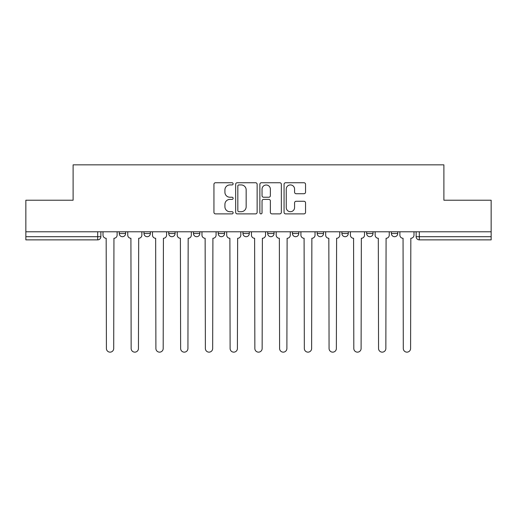 <?xml version="1.0" encoding="UTF-8"?>
<svg xmlns="http://www.w3.org/2000/svg" width="517" height="517" viewBox="0 0 517 517"><rect width="100%" height="100%" fill="white"/><g stroke="black" fill="none" stroke-linecap="round" stroke-linejoin="round"><path stroke-width="0.78" d="M233.128 183.839A1.092 1.092 0 0 0 232.036 182.747L215.499 182.747A1.557 1.557 0 0 0 213.941 184.304L213.941 212.325A1.557 1.557 0 0 0 215.499 213.883L232.036 213.883A1.092 1.092 0 0 0 233.128 212.791A1.092 1.092 0 0 0 232.036 211.705L229.897 211.705A4.983 4.983 0 0 1 224.914 206.722L224.914 204.389A4.983 4.983 0 0 1 229.897 199.407L232.036 199.407A1.092 1.092 0 0 0 233.128 198.315A1.092 1.092 0 0 0 232.036 197.229L229.897 197.229A4.983 4.983 0 0 1 224.914 192.246L224.914 189.907A4.983 4.983 0 0 1 229.897 184.931L232.036 184.931A1.092 1.092 0 0 0 233.128 183.839M391.395 231.778L391.395 233.522L397.741 233.522A3.173 3.173 0 0 1 394.568 236.696A3.173 3.173 0 0 1 391.395 233.522L391.395 231.778M317.18 231.778L317.18 233.522L323.519 233.522A3.173 3.173 0 0 1 320.353 236.696A3.173 3.173 0 0 1 317.18 233.522L317.18 231.778M267.696 231.778L267.696 233.522L274.042 233.522A3.173 3.173 0 0 1 270.869 236.696A3.173 3.173 0 0 1 267.696 233.522L267.696 231.778M242.958 231.778L242.958 233.522L249.304 233.522A3.173 3.173 0 0 1 246.131 236.696A3.173 3.173 0 0 1 242.958 233.522L242.958 231.778M193.481 231.778L193.481 233.522L199.82 233.522A3.173 3.173 0 0 1 196.647 236.696A3.173 3.173 0 0 1 193.481 233.522L193.481 231.778M303.996 193.726A1.557 1.557 0 0 0 305.547 192.169L305.547 184.304A1.557 1.557 0 0 0 303.996 182.747L285.623 182.747A1.557 1.557 0 0 0 284.066 184.304L284.066 212.325A1.557 1.557 0 0 0 285.623 213.883L303.996 213.883A1.557 1.557 0 0 0 305.547 212.325L305.547 202.832A1.557 1.557 0 0 0 303.996 201.275L296.131 201.275A1.557 1.557 0 0 0 294.574 202.832L294.574 207.537A4.162 4.162 0 0 1 290.412 211.705A4.162 4.162 0 0 1 286.25 207.537L286.25 189.093A4.162 4.162 0 0 1 290.412 184.931A4.162 4.162 0 0 1 294.574 189.093L294.574 192.169A1.557 1.557 0 0 0 296.131 193.726L303.996 193.726M25.85 231.778L25.85 200.221L73.11 200.221L73.11 164.852L443.89 164.852L443.89 200.221L491.15 200.221L491.15 231.778L25.85 231.778L25.85 236.696L100.86 236.696L100.86 231.778L100.86 236.696A3.173 3.173 0 0 1 97.694 239.869L25.85 239.869L25.85 236.696M257.136 184.304A1.557 1.557 0 0 0 255.579 182.747L237.213 182.747A1.557 1.557 0 0 0 235.655 184.304L235.655 212.325A1.557 1.557 0 0 0 237.213 213.883L255.579 213.883A1.557 1.557 0 0 0 257.136 212.325L257.136 184.304M261.421 182.747L279.787 182.747A1.557 1.557 0 0 1 281.345 184.304L281.345 212.325A1.557 1.557 0 0 1 279.787 213.883L271.929 213.883A1.557 1.557 0 0 1 270.372 212.325L270.372 200.964A1.557 1.557 0 0 0 268.814 199.407L263.599 199.407A1.557 1.557 0 0 0 262.041 200.964L262.041 212.791A1.092 1.092 0 0 1 260.949 213.883A1.092 1.092 0 0 1 259.864 212.791L259.864 184.304A1.557 1.557 0 0 1 261.421 182.747M416.14 231.778L416.14 236.696L491.15 236.696L491.15 239.869L419.306 239.869A3.173 3.173 0 0 1 416.14 236.696A3.173 3.173 0 0 0 419.306 239.869L419.306 231.778M491.15 231.778L491.15 236.696M397.741 231.778L397.741 233.522A3.173 3.173 0 0 1 394.568 236.696M373.003 231.778L373.003 233.522A3.173 3.173 0 0 1 369.829 236.696A3.173 3.173 0 0 1 366.656 233.522L373.003 233.522M366.656 231.778L366.656 233.522M348.264 231.778L348.264 233.522A3.173 3.173 0 0 1 345.091 236.696A3.173 3.173 0 0 1 341.918 233.522L348.264 233.522L348.264 231.778M341.918 231.778L341.918 233.522M323.519 231.778L323.519 233.522M298.781 231.778L298.781 233.522A3.173 3.173 0 0 1 295.608 236.696A3.173 3.173 0 0 1 292.441 233.522L298.781 233.522L298.781 231.778M292.441 231.778L292.441 233.522M274.042 231.778L274.042 233.522L274.042 231.778M249.304 233.522L249.304 231.778L249.304 233.522A3.173 3.173 0 0 1 246.131 236.696M224.559 231.778L224.559 233.522A3.173 3.173 0 0 1 221.392 236.696A3.173 3.173 0 0 1 218.219 233.522A3.173 3.173 0 0 0 221.392 236.696A3.173 3.173 0 0 0 224.559 233.522L224.559 231.778M218.219 231.778L218.219 233.522L224.559 233.522M199.82 231.778L199.82 233.522M175.082 231.778L175.082 233.522A3.173 3.173 0 0 1 171.909 236.696A3.173 3.173 0 0 1 168.736 233.522A3.173 3.173 0 0 0 171.909 236.696A3.173 3.173 0 0 0 175.082 233.522L168.736 233.522L168.736 231.778M143.997 231.778L143.997 233.522L150.344 233.522L150.344 231.778L150.344 233.522A3.173 3.173 0 0 1 147.171 236.696A3.173 3.173 0 0 1 143.997 233.522A3.173 3.173 0 0 0 147.171 236.696M119.259 231.778L119.259 233.522L125.605 233.522L125.605 231.778L125.605 233.522A3.173 3.173 0 0 1 122.432 236.696A3.173 3.173 0 0 1 119.259 233.522A3.173 3.173 0 0 0 122.432 236.696M97.694 231.778L97.694 239.869A3.173 3.173 0 0 0 100.86 236.696M238.925 184.931A1.092 1.092 0 0 0 237.833 186.017L237.833 210.613A1.092 1.092 0 0 0 238.925 211.705L241.18 211.705A4.983 4.983 0 0 0 246.163 206.722L246.163 189.907A4.983 4.983 0 0 0 241.18 184.931L238.925 184.931M270.372 189.17A4.162 4.162 0 0 0 266.203 185.008A4.162 4.162 0 0 0 262.041 189.17L262.041 195.672A1.557 1.557 0 0 0 263.599 197.229L268.814 197.229A1.557 1.557 0 0 0 270.372 195.672L270.372 189.17M103.006 231.778L103.006 235.106A3.173 3.173 0 0 0 106.172 238.279L106.412 348.497A3.645 3.645 0 0 0 110.063 352.148A3.645 3.645 0 0 0 113.708 348.497L113.947 238.279A3.173 3.173 0 0 0 117.12 235.106L117.12 231.778M127.744 231.778L127.744 235.106A3.173 3.173 0 0 0 130.917 238.279L131.15 348.497A3.645 3.645 0 0 0 134.801 352.148A3.645 3.645 0 0 0 138.446 348.497L138.685 238.279A3.173 3.173 0 0 0 141.858 235.106L141.858 231.778M152.483 231.778L152.483 235.106A3.173 3.173 0 0 0 155.656 238.279L155.895 348.497A3.645 3.645 0 0 0 159.54 352.148A3.645 3.645 0 0 0 163.191 348.497L163.424 238.279A3.173 3.173 0 0 0 166.597 235.106L166.597 231.778M177.221 231.778L177.221 235.106A3.173 3.173 0 0 0 180.394 238.279L180.633 348.497A3.645 3.645 0 0 0 184.278 352.148A3.645 3.645 0 0 0 187.93 348.497L188.169 238.279A3.173 3.173 0 0 0 191.335 235.106L191.335 231.778M201.966 231.778L201.966 235.106A3.173 3.173 0 0 0 205.133 238.279L205.372 348.497A3.645 3.645 0 0 0 209.023 352.148A3.645 3.645 0 0 0 212.668 348.497L212.907 238.279A3.173 3.173 0 0 0 216.08 235.106L216.08 231.778M226.704 231.778L226.704 235.106A3.173 3.173 0 0 0 229.878 238.279L230.11 348.497A3.645 3.645 0 0 0 233.762 352.148A3.645 3.645 0 0 0 237.406 348.497L237.646 238.279A3.173 3.173 0 0 0 240.819 235.106L240.819 231.778M251.443 231.778L251.443 235.106A3.173 3.173 0 0 0 254.616 238.279L254.855 348.497A3.645 3.645 0 0 0 258.5 352.148A3.645 3.645 0 0 0 262.145 348.497L262.384 238.279A3.173 3.173 0 0 0 265.557 235.106L265.557 231.778M276.181 231.778L276.181 235.106A3.173 3.173 0 0 0 279.354 238.279L279.594 348.497A3.645 3.645 0 0 0 283.238 352.148A3.645 3.645 0 0 0 286.89 348.497L287.122 238.279A3.173 3.173 0 0 0 290.296 235.106L290.296 231.778M300.92 231.778L300.92 235.106A3.173 3.173 0 0 0 304.093 238.279L304.332 348.497A3.645 3.645 0 0 0 307.977 352.148A3.645 3.645 0 0 0 311.628 348.497L311.867 238.279A3.173 3.173 0 0 0 315.034 235.106L315.034 231.778M325.665 231.778L325.665 235.106A3.173 3.173 0 0 0 328.831 238.279L329.07 348.497A3.645 3.645 0 0 0 332.722 352.148A3.645 3.645 0 0 0 336.367 348.497L336.606 238.279A3.173 3.173 0 0 0 339.779 235.106L339.779 231.778M350.403 231.778L350.403 235.106A3.173 3.173 0 0 0 353.576 238.279L353.809 348.497A3.645 3.645 0 0 0 357.46 352.148A3.645 3.645 0 0 0 361.105 348.497L361.344 238.279A3.173 3.173 0 0 0 364.517 235.106L364.517 231.778M375.142 231.778L375.142 235.106A3.173 3.173 0 0 0 378.315 238.279L378.554 348.497A3.645 3.645 0 0 0 382.199 352.148A3.645 3.645 0 0 0 385.85 348.497L386.083 238.279A3.173 3.173 0 0 0 389.256 235.106L389.256 231.778M399.88 231.778L399.88 235.106A3.173 3.173 0 0 0 403.053 238.279L403.292 348.497A3.645 3.645 0 0 0 406.937 352.148A3.645 3.645 0 0 0 410.588 348.497L410.828 238.279A3.173 3.173 0 0 0 413.994 235.106L413.994 231.778"/></g></svg>
